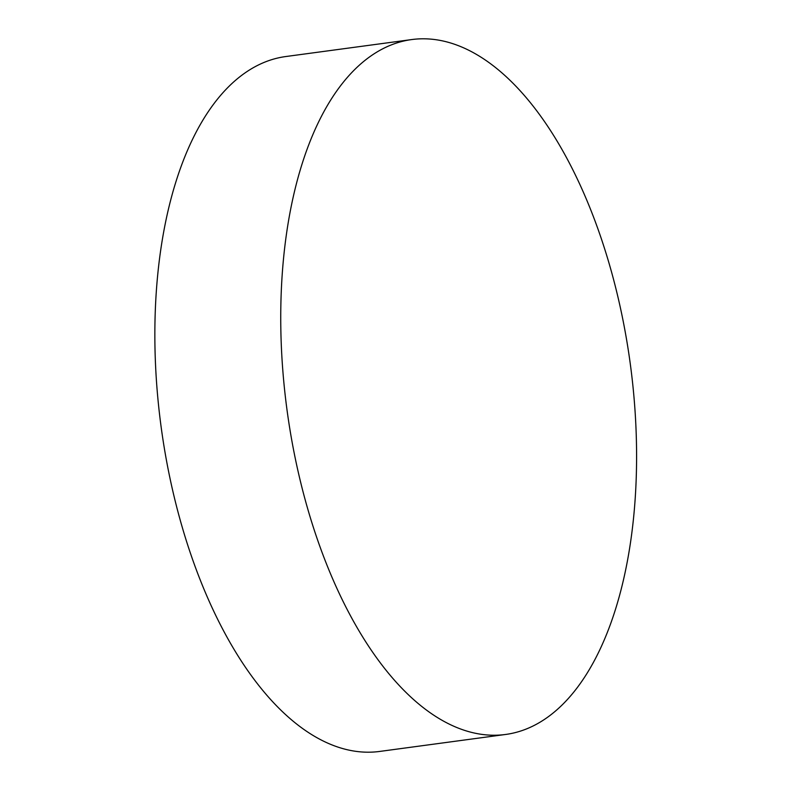 <?xml version="1.0" encoding="UTF-8"?>
<svg xmlns="http://www.w3.org/2000/svg" width="791" height="791" viewBox="0 0 791 791"><rect width="100%" height="100%" fill="white"/><g stroke="black" fill="none" stroke-linecap="round" stroke-linejoin="round"><path stroke-width="1.19" d="M411.834 39.55L285.947 56.517A350.611 173.18 82.3 0 0 157.943 399.178A350.611 173.18 82.3 0 0 379.611 751.45L505.489 734.483A350.611 173.18 82.3 0 0 630.289 363.89A350.611 173.18 82.3 0 0 411.834 39.55A350.611 173.18 82.3 0 0 283.831 382.211A350.611 173.18 82.3 0 0 505.489 734.483"/></g></svg>
